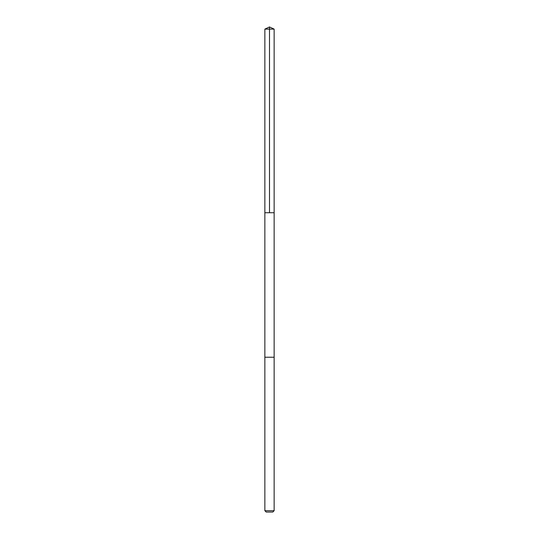 <?xml version="1.0" encoding="UTF-8"?>
<svg xmlns="http://www.w3.org/2000/svg" width="539" height="539" viewBox="0 0 539 539"><rect width="100%" height="100%" fill="white"/><g stroke="black" fill="none" stroke-linecap="round" stroke-linejoin="round"><path stroke-width="0.4" stroke-dasharray="2.69 2.02" d="M274.142 212.73L264.858 212.73L274.142 212.73M264.858 29.113L274.142 29.113M264.858 357.229L274.142 357.229L264.858 357.229M264.858 510.709L274.142 510.709M266.199 512.05L272.801 512.05"/><path stroke-width="0.81" d="M270.612 212.73L274.142 212.73L274.142 29.113L264.858 29.113L264.858 212.73L274.142 212.73L274.142 357.229L264.858 357.229L264.858 212.73L270.612 212.73M274.142 357.229L264.858 357.229L264.858 510.709L274.142 510.709L274.142 357.229M274.142 510.709L272.801 512.05L266.199 512.05L264.858 510.709M269.5 212.73L269.5 26.95L264.858 29.113M269.5 26.95L274.142 29.113"/></g></svg>
